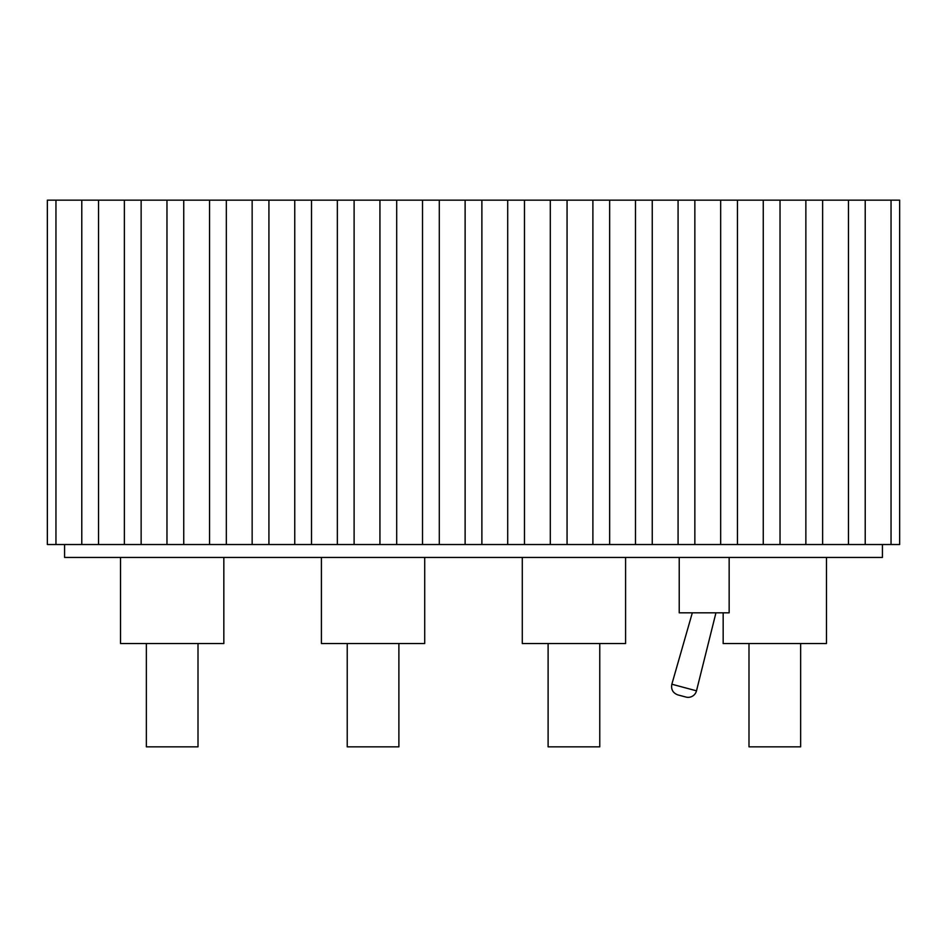 <?xml version="1.0" encoding="UTF-8"?>
<svg xmlns="http://www.w3.org/2000/svg" width="947" height="947" viewBox="0 0 947 947"><rect width="100%" height="100%" fill="white"/><g stroke="black" fill="none" stroke-linecap="round" stroke-linejoin="round"><path stroke-width="1.42" d="M677.886 694.909L685.912 697.051A8.606 8.606 0 0 0 696.495 690.825L671.849 684.219C670.89 689.452 672.915 693.015 677.886 694.909L685.912 697.051L677.886 694.909M729.154 557.44L729.154 612.827L679.224 612.827L679.224 557.44M696.495 690.825L715.944 612.827L692.316 612.827L671.849 684.219M882.426 544.525L882.426 557.44L64.574 557.44L64.574 544.525M198.006 643.534L198.006 746.84L146.359 746.84L146.359 643.534M223.835 557.44L223.835 643.534L120.529 643.534L120.529 557.44M398.888 643.534L398.888 746.84L347.229 746.84L347.229 643.534M424.718 557.44L424.718 643.534L321.412 643.534L321.412 557.44M599.771 643.534L599.771 746.84L548.112 746.84L548.112 643.534M625.588 557.44L625.588 643.534L522.282 643.534L522.282 557.44M800.641 643.534L800.641 746.84L748.994 746.84L748.994 643.534M826.471 557.44L826.471 643.534L723.165 643.534L723.165 612.827M891.044 544.525L899.65 544.525L899.65 200.16L891.044 200.16L891.044 544.525L47.35 544.525L47.35 200.16L891.044 200.16M166.968 544.525L166.968 200.16M141.139 544.525L141.139 200.16M337.345 544.525L337.345 200.16M311.516 544.525L311.516 200.16M507.71 544.525L507.71 200.16M481.881 544.525L481.881 200.16M678.076 544.525L678.076 200.16M652.246 544.525L652.246 200.16M848.453 544.525L848.453 200.16M822.623 544.525L822.623 200.16M865.215 544.525L865.215 200.16M805.861 544.525L805.861 200.16M780.032 544.525L780.032 200.16M635.484 544.525L635.484 200.16M609.655 544.525L609.655 200.16M465.119 544.525L465.119 200.16M439.29 544.525L439.29 200.16M294.754 544.525L294.754 200.16M268.924 544.525L268.924 200.16M124.377 544.525L124.377 200.16M98.547 544.525L98.547 200.16M209.559 544.525L209.559 200.16M183.742 544.525L183.742 200.16M379.936 544.525L379.936 200.16M354.107 544.525L354.107 200.16M550.302 544.525L550.302 200.16M524.472 544.525L524.472 200.16M720.667 544.525L720.667 200.16M694.849 544.525L694.849 200.16M763.258 544.525L763.258 200.16M737.441 544.525L737.441 200.16M592.893 544.525L592.893 200.16M567.064 544.525L567.064 200.16M422.528 544.525L422.528 200.16M396.698 544.525L396.698 200.16M252.151 544.525L252.151 200.16M226.333 544.525L226.333 200.16M81.785 544.525L81.785 200.16M55.956 544.525L55.956 200.16"/></g></svg>
